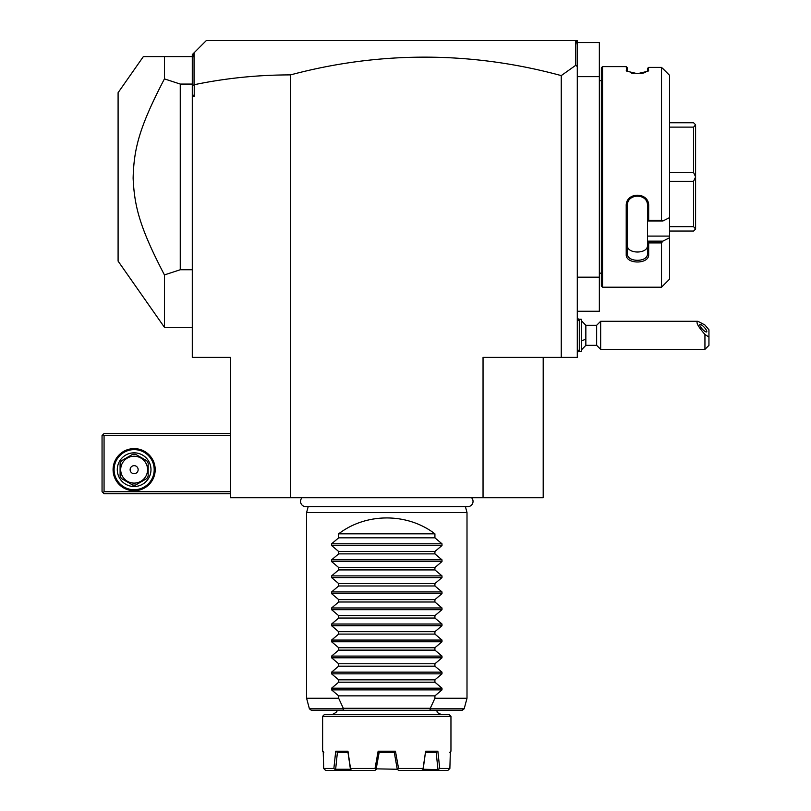 <?xml version="1.0" encoding="UTF-8"?>
<svg xmlns="http://www.w3.org/2000/svg" width="811" height="811" viewBox="0 0 811 811"><rect width="100%" height="100%" fill="white"/><g stroke="black" fill="none" stroke-linecap="round" stroke-linejoin="round"><path stroke-width="1.22" d="M577.29 311.252L599.349 311.252L599.349 277.169L577.29 277.169L577.29 357.377L483.042 357.377L483.042 497.741L230.385 497.741L230.385 357.377L192.288 357.377L192.288 85.763L194.224 84.709C225.752 78.16 257.857 74.896 290.541 74.896A1020.887 721.881 90 0 1 561.242 75.605L561.242 357.377M577.29 42.557L599.349 42.557L599.349 76.639L577.29 76.639L577.29 277.169M599.349 76.639L599.349 277.169M601.356 80.654L599.349 80.654M601.356 273.155L599.349 273.155M602.553 287.195L602.553 66.614L601.356 67.82L601.356 285.989L602.553 287.195L661.512 287.195L669.531 279.166L669.531 237.775L662.851 241.141L669.531 237.775L669.531 75.301L661.512 67.384L648.678 67.384L648.141 71.175L637.446 73.689L626.751 71.175L626.214 66.614L627.42 67.82L627.42 71.409L626.214 70.243M661.512 67.384L661.512 220.43L662.851 220.997L669.531 217.632M669.531 236.102L647.472 236.102L647.472 241.141L662.851 241.141L661.512 242.905L648.678 242.905L648.678 254.512C649.317 264.477 625.585 264.498 626.214 254.512L626.214 205.953C625.585 191.629 649.317 191.649 648.678 205.953L648.678 220.43L661.512 220.43M661.512 242.905L661.512 287.195M602.553 66.614L626.214 66.614M647.472 68.459L648.678 67.384L647.472 68.459L647.401 71.703M648.678 70.243L647.472 71.409M631.526 73.102L633.938 73.497M640.538 73.537L643.285 73.122M644.684 72.777L645.637 72.483M662.851 68.58L669.531 75.301M626.214 254.512L627.42 253.671C626.771 262.521 648.121 262.511 647.472 253.671C648.121 262.511 626.771 262.521 627.42 253.671L627.42 205.639C626.771 193.028 648.121 193.038 647.472 205.639L647.472 220.937L648.678 220.43M647.472 236.102L647.472 220.937M648.678 254.512L647.472 253.671L647.472 241.141M647.472 241.323L648.678 242.905M626.214 205.953L627.42 205.639M648.678 205.953L647.472 205.639M647.472 220.997L662.851 220.997M627.42 253.671L627.42 245.338C626.771 254.228 648.121 254.228 647.472 245.338L647.472 245.49M627.471 246.047L627.42 245.338M669.531 122.765L693.587 122.765L695.595 124.772L695.595 176.828L693.587 172.54L669.531 172.54M669.531 127.124L693.587 127.124L695.595 124.843M669.531 231.044L693.587 231.044L695.595 229.037L693.587 226.685L669.531 226.685M669.531 181.269L693.587 181.269L693.587 226.685M695.595 176.828L695.595 228.966M693.587 181.269L695.595 176.98M693.587 127.124L693.587 172.54M290.541 74.896L290.541 497.741M194.062 84.577L194.062 52.806L206.329 40.55L577.29 40.55L577.29 76.639M577.29 66.502L575.709 65.316L561.242 75.605M577.29 44.94L576.844 42.111L575.283 40.55M575.709 40.966L575.709 65.316M192.288 94.025L194.224 96.691L194.224 84.709M192.288 96.691L194.224 96.691M543.198 357.377L543.198 497.741L483.042 497.741M192.288 85.763L192.288 54.59L194.062 52.806M192.288 60.673L193.322 53.546M230.385 433.571L104.061 433.571L103.058 434.574L104.061 435.578L104.061 491.719L103.058 492.723L104.061 493.727L230.385 493.727M104.061 435.578L230.385 435.578M104.061 491.719L230.385 491.719M113.084 469.67A21.056 21.056 0 0 1 134.139 448.615A21.056 21.056 0 0 1 155.195 469.67A21.056 21.056 0 0 1 134.139 490.726A21.056 21.056 0 0 1 113.084 469.67M103.058 434.574L102.054 435.578L102.054 491.719L103.058 492.723M154.191 469.67A20.052 20.052 0 0 1 134.139 489.722A20.052 20.052 0 0 1 114.087 469.67A20.052 20.052 0 0 1 134.139 449.618A20.052 20.052 0 0 1 154.191 469.67M117.291 469.67A16.849 16.849 0 0 1 134.139 452.822A16.849 16.849 0 0 1 150.978 469.67A16.849 16.849 0 0 1 134.139 486.509A16.849 16.849 0 0 1 117.291 469.67M148.17 463.233L148.17 476.098A15.439 15.439 0 0 1 146.72 478.612L135.579 485.039A15.439 15.439 0 0 1 132.69 485.039L121.549 478.612A15.439 15.439 0 0 1 120.099 476.098L120.099 463.233A15.439 15.439 0 0 1 121.549 460.729L132.69 454.292A15.439 15.439 0 0 1 135.579 454.292L146.72 460.729A15.439 15.439 0 0 1 148.17 463.233M134.139 483.103A13.432 13.432 0 0 0 147.572 469.67A13.432 13.432 0 0 0 134.139 456.228A13.432 13.432 0 0 0 120.697 469.67A13.432 13.432 0 0 0 134.139 483.103M130.125 469.67A4.014 4.014 0 0 0 134.139 473.675A4.014 4.014 0 0 0 138.144 469.67A4.014 4.014 0 0 0 134.139 465.656A4.014 4.014 0 0 0 130.125 469.67M192.288 327.299L164.43 327.299L118.092 261.122L118.092 92.687L143.365 56.588L192.288 56.588M164.43 327.299L164.43 274.919C139.725 227.506 134.403 206.491 133.126 178.167C133.906 148.879 139.056 127.641 164.43 78.89L180.255 84.06L192.288 84.06M164.43 78.89L164.43 56.588M180.255 84.06L180.255 269.749L192.288 269.749M164.43 274.919L180.255 269.749M302.027 497.741A5.251 5.251 0 0 0 305.798 506.642L467.785 506.642A5.251 5.251 0 0 0 471.566 497.741M308.18 506.642L306.588 512.582L306.588 698.261L309.407 708.804L342.779 708.804L343.023 707.719M465.413 506.642L467.004 512.582L306.588 512.582M434.919 533.831L338.663 533.831C366.217 512.643 407.365 512.643 434.919 533.831L434.919 537.835L441.995 543.816L441.995 545.509L434.919 551.49L434.919 553.883L441.995 559.854L441.995 561.557L434.919 567.528L434.919 569.92L441.995 575.891L441.995 577.594L434.919 583.565L434.919 585.968L441.995 591.939L441.995 593.642L434.919 599.613L434.919 602.005L441.995 607.976L441.995 609.679L434.919 615.65L434.919 618.053L441.995 624.024L441.995 625.717L434.919 631.698L434.919 634.09L441.995 640.061L441.995 641.765L434.919 647.736L434.919 650.128L441.995 656.099L441.995 657.802L434.919 663.773L434.919 666.176L441.995 672.147L441.995 673.85L434.919 679.821L434.919 682.213L441.995 688.184L441.995 689.887L434.919 695.858L434.919 698.261L467.004 698.261L467.004 512.582M338.663 533.831L338.663 537.835L331.598 543.816L331.598 545.509L338.663 551.49L338.663 553.883L331.598 559.854L331.598 561.557L338.663 567.528L338.663 569.92L331.598 575.891L331.598 577.594L338.663 583.565L338.663 585.968L331.598 591.939L331.598 593.642L338.663 599.613L338.663 602.005L331.598 607.976L331.598 609.679L338.663 615.65L338.663 618.053L331.598 624.024L331.598 625.717L338.663 631.698L338.663 634.09L331.598 640.061L331.598 641.765L338.663 647.736L338.663 650.128L331.598 656.099L331.598 657.802L338.663 663.773L338.663 666.176L331.598 672.147L331.598 673.85L338.663 679.821L338.663 682.213L331.598 688.184L331.598 689.887L338.663 695.858L338.663 698.261L306.588 698.261M338.663 695.858L434.919 695.858M338.663 682.213L434.919 682.213M338.663 679.821L434.919 679.821M338.663 666.176L434.919 666.176M338.663 663.773L434.919 663.773M338.663 650.128L434.919 650.128M338.663 647.736L434.919 647.736M338.663 634.09L434.919 634.09M338.663 631.698L434.919 631.698M338.663 618.053L434.919 618.053M338.663 615.65L434.919 615.65M338.663 602.005L434.919 602.005M338.663 599.613L434.919 599.613M338.663 585.968L434.919 585.968M338.663 583.565L434.919 583.565M338.663 569.92L434.919 569.92M338.663 567.528L434.919 567.528M338.663 553.883L434.919 553.883M338.663 551.49L434.919 551.49M338.663 537.835L434.919 537.835M434.919 698.261L430.296 708.287L343.296 708.287L338.663 698.261M430.296 708.287L430.803 708.804L429.546 710.294L344.036 710.294L342.779 708.804M309.407 708.804L311.343 710.294L344.036 710.294M429.546 710.294L462.24 710.294L464.176 708.804L467.004 698.261M332.652 714.309C336.352 712.534 337.69 711.196 336.666 710.294L436.926 710.294C438.011 711.571 434.777 711.805 440.931 714.309M448.959 714.309L324.633 714.309L322.626 716.306L450.957 716.306L448.959 714.309M450.957 716.306L450.957 751.199L450.369 751.199L449.872 768.443L439.714 768.443L438.366 769.568L423.149 769.264L425.623 751.199L437.869 751.199L439.714 768.443M322.626 716.306L322.626 751.199L323.214 751.199L323.711 768.443L333.879 768.443L335.713 751.199L347.96 751.199L350.504 768.443L375.037 768.443L378.139 751.199L395.454 751.199L398.556 768.443L423.089 768.443L425.451 752.405M323.711 768.443L324.684 769.568L323.711 768.443L323.295 754.615M395.454 751.199L394.278 752.405L397.258 769.264L376.405 768.848M394.44 752.405L379.153 752.405L376.081 769.477M343.185 752.405L347.99 752.405L350.433 769.264L335.642 769.264L337.396 752.405L338.826 752.405M340.417 752.405L342.8 752.405M347.96 751.199L348.01 752.405L338.805 752.405M340.478 752.405L342.343 752.405M343.905 752.405L346.814 752.405M350.504 768.443L350.524 769.568L335.227 769.568L333.879 768.443M345.932 752.405L344.148 752.405M337.396 752.405L335.713 751.199M350.524 769.568L352.045 770.45L374.925 770.45L376.334 769.264L375.037 768.443M352.045 770.45L335.247 770.45L335.227 769.568M335.247 770.45L325.779 770.45L324.684 769.568M379.153 752.405L378.139 751.199M398.556 768.443L397.258 769.264L398.667 770.45L421.548 770.45L423.068 769.568L423.089 768.443M430.945 752.405L436.389 752.405L425.582 752.405L436.389 752.405L437.869 751.199M436.186 752.405L437.94 769.264M438.366 769.568L438.335 770.45L447.814 770.45L449.872 768.443M431.472 752.405L432.638 752.405M438.335 770.45L421.548 770.45M427.549 752.405L429.455 752.405M581.305 320.609L585.846 325.292L585.846 339.049A18.045 6.711 180 0 1 581.305 340.782M581.305 350.017L585.846 345.344L585.846 339.049M577.29 321.278L579.297 319.281L579.297 351.356L577.29 349.359M579.297 319.281L581.305 319.281L581.305 351.356L579.297 351.356M585.846 345.344L596.653 345.344L596.653 325.292L585.846 325.292M708.946 337.112L704.941 334.446L704.941 349.359L708.946 345.344L708.946 329.803L704.941 325.018L697.926 321.278L600.667 321.278L600.667 349.359L596.653 345.344M697.926 321.278C695.585 322.008 697.926 326.397 704.941 334.446M699.731 324.897A5.018 1.318 47.1 0 0 702.792 329.59A5.018 1.318 47.1 0 0 706.685 331.861A5.018 1.318 47.1 0 0 706.817 331.486A5.018 1.318 47.1 0 0 703.766 326.792A5.018 1.318 47.1 0 0 699.863 324.522A5.018 1.318 47.1 0 0 699.731 324.897M441.995 689.887L331.598 689.887M441.995 688.184L331.598 688.184M441.995 673.85L331.598 673.85M441.995 672.147L331.598 672.147M441.995 657.802L331.598 657.802M441.995 656.099L331.598 656.099M441.995 641.765L331.598 641.765M441.995 640.061L331.598 640.061M441.995 625.717L331.598 625.717M441.995 624.024L331.598 624.024M441.995 609.679L331.598 609.679M441.995 607.976L331.598 607.976M441.995 593.642L331.598 593.642M441.995 591.939L331.598 591.939M441.995 577.594L331.598 577.594M441.995 575.891L331.598 575.891M441.995 561.557L331.598 561.557M441.995 559.854L331.598 559.854M441.995 545.509L331.598 545.509M441.995 543.816L331.598 543.816M430.803 708.804L464.176 708.804M450.957 751.199L449.76 752.405M322.626 751.199L323.832 752.405M577.29 318.459L579.226 319.341M577.29 352.167L579.226 351.295M600.667 321.278L596.653 325.292M704.941 349.359L600.667 349.359"/></g></svg>
